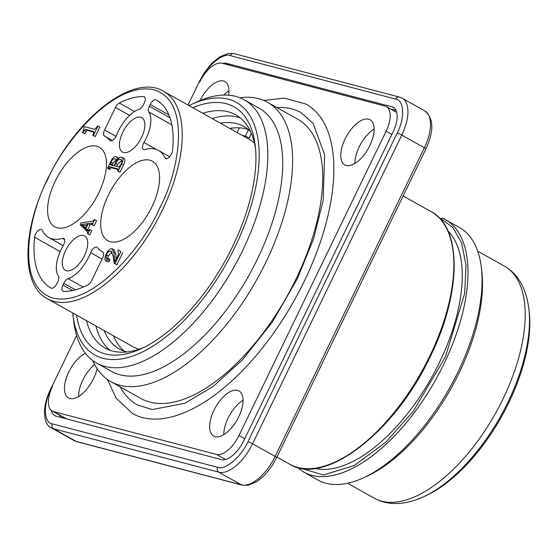 <?xml version="1.0" encoding="UTF-8"?>
<svg xmlns="http://www.w3.org/2000/svg" width="557" height="557" viewBox="0 0 557 557"><rect width="100%" height="100%" fill="white"/><g stroke="black" fill="none" stroke-linecap="round" stroke-linejoin="round"><path stroke-width="0.84" d="M263.83 100.476L284.314 98.102L306.016 104.096A177.384 85.736 119.3 0 1 304.296 281.174A177.384 85.736 119.3 0 1 132.573 413.579L116.135 398.192L107.459 379.484M120.249 386.906A167.532 80.974 -60.7 0 0 137.391 404.981L152.27 409.548L184.827 403.296L213.352 386.307L242.392 359.885L272.401 322.016L297.501 278.409L313.633 238.681L323.206 200.29L324.613 154.686L313.097 123.313L301.198 112.695A167.532 80.974 -60.7 0 0 276.836 107.508M97.078 368.637A25.866 12.505 119.3 0 1 93.534 378.614A25.866 12.505 119.3 0 1 68.49 397.928A25.866 12.505 119.3 0 1 68.741 372.104A25.866 12.505 119.3 0 1 85.388 353.298M78.544 396.521A25.866 12.505 119.3 0 1 82.854 380.013A25.866 12.505 119.3 0 1 94.558 364.459M369.848 145.572A25.866 12.505 119.3 0 1 344.804 164.879A25.866 12.505 119.3 0 1 345.055 139.055A25.866 12.505 119.3 0 1 370.099 119.748A25.866 12.505 119.3 0 1 369.848 145.572M354.865 163.48A25.866 12.505 119.3 0 1 359.168 146.964A25.866 12.505 119.3 0 1 374.151 129.057M238.744 416.775A25.866 12.505 119.3 0 1 213.7 436.089A25.866 12.505 119.3 0 1 213.951 410.265A25.866 12.505 119.3 0 1 238.995 390.951A25.866 12.505 119.3 0 1 238.744 416.775M223.761 434.683A25.866 12.505 119.3 0 1 228.064 418.168A25.866 12.505 119.3 0 1 243.047 400.267M241.954 135.267A120.103 58.053 119.3 0 1 249.195 137.92L251.374 133.408M163.584 91.341A118.871 57.455 119.3 0 1 162.428 210.01A118.871 57.455 119.3 0 1 47.345 298.74C20.929 284.933 21.995 230.897 47.463 179.312C76.253 117.812 133.652 72.702 163.584 91.341L249.188 139.32A118.871 57.455 119.3 0 1 254.5 143.177M143.922 142.495A28.95 13.995 -60.7 0 0 146.031 138.519A28.95 13.995 -60.7 0 0 148.754 111.894A6.162 2.98 119.3 0 1 149.339 106.227L150.181 104.479A6.162 2.98 119.3 0 1 156.134 99.877A107.786 52.1 119.3 0 1 156.28 99.961A107.786 52.1 119.3 0 1 172.545 150.703A6.162 2.98 119.3 0 1 171.556 153.955A6.162 2.98 119.3 0 1 165.596 158.55A6.162 2.98 119.3 0 1 164.907 157.77A57.9 27.982 -60.7 0 0 158.453 150.46A57.9 27.982 -60.7 0 0 144.855 149.582A6.162 2.98 119.3 0 1 143.414 149.492A6.162 2.98 119.3 0 1 143.469 143.344A6.162 2.98 119.3 0 1 143.922 142.495L156.587 149.596M68.149 278.639A28.95 13.995 -60.7 0 0 88.876 256.742A28.95 13.995 -60.7 0 0 90.659 252.683A6.162 2.98 119.3 0 1 91.035 251.813A6.162 2.98 119.3 0 1 96.995 247.217A6.162 2.98 119.3 0 1 97.461 247.628A57.9 27.982 119.3 0 0 101.84 251.472A57.9 27.982 119.3 0 0 102.544 251.841A6.162 2.98 119.3 0 1 102.62 251.882A6.162 2.98 119.3 0 1 102.565 258.03L91.689 280.512A6.162 2.98 119.3 0 1 87.839 284.933A107.786 52.1 119.3 0 1 63.554 291.388A6.162 2.98 119.3 0 1 62.83 291.193A6.162 2.98 119.3 0 1 62.892 285.045L63.735 283.297A6.162 2.98 119.3 0 1 68.149 278.639L83.251 287.106M151.984 206.71A45.577 22.029 119.3 0 1 107.863 240.728A45.577 22.029 119.3 0 1 108.309 195.228A45.577 22.029 119.3 0 1 152.43 161.21A45.577 22.029 119.3 0 1 151.984 206.71M98.861 192.743A45.577 22.029 119.3 0 1 54.739 226.769A45.577 22.029 119.3 0 1 55.178 181.269A45.577 22.029 119.3 0 1 99.306 147.25A45.577 22.029 119.3 0 1 98.861 192.743M141.603 137.356A19.711 9.525 119.3 0 1 122.526 152.068A19.711 9.525 119.3 0 1 122.714 132.392A19.711 9.525 119.3 0 1 141.798 117.68A19.711 9.525 119.3 0 1 141.603 137.356M84.455 255.579A19.711 9.525 119.3 0 1 65.371 270.291A19.711 9.525 119.3 0 1 65.566 250.615A19.711 9.525 119.3 0 1 84.643 235.903A19.711 9.525 119.3 0 1 84.455 255.579M423.313 496.886L425.708 495.793A126.878 61.326 -60.7 0 0 508.694 402.934A126.878 61.326 -60.7 0 0 529.15 311.224L528.837 308.613A129.433 62.558 119.3 0 1 507.97 402.161A129.433 62.558 119.3 0 1 423.313 496.886C404.445 505.31 388.09 505.742 374.248 498.188A133.039 64.306 119.3 0 0 503.041 398.889A133.039 64.306 119.3 0 0 504.336 266.079L477.711 251.158M144.166 347.31A133.659 64.598 119.3 0 1 105.029 348.014A133.659 64.598 119.3 0 1 86.495 320.679M109.966 350.242A133.659 64.598 119.3 0 1 95.908 325.956M192.757 107.696A139.814 67.578 119.3 0 1 255.21 145.335A139.814 67.578 119.3 0 1 232.673 246.389A139.814 67.578 119.3 0 1 141.227 348.717A139.814 67.578 119.3 0 1 76.525 315.088M188.969 105.572A144.743 69.959 119.3 0 1 190.981 104.625A144.743 69.959 119.3 0 1 235.033 247.009A144.743 69.959 119.3 0 1 137.718 354.106A144.743 69.959 119.3 0 1 72.974 315.178A144.743 69.959 119.3 0 1 72.737 312.971M72.974 315.178L73.733 321.486A150.905 72.939 -60.7 0 0 96.598 363.06A150.905 72.939 -60.7 0 0 242.685 250.42A150.905 72.939 -60.7 0 0 244.154 99.787A150.905 72.939 -60.7 0 0 196.76 101.98L190.981 104.625M326.005 483.281A144.743 69.959 119.3 0 1 317.859 480.002L303.753 472.092A144.743 69.959 119.3 0 0 443.873 364.055A144.743 69.959 119.3 0 0 445.28 219.569A144.743 69.959 119.3 0 0 442.265 218.066L459.393 227.472A144.743 69.959 119.3 0 1 481.325 267.346A144.743 69.959 119.3 0 1 457.986 371.965A144.743 69.959 119.3 0 1 363.317 477.899A144.743 69.959 119.3 0 1 326.005 483.281M96.598 363.06L111.497 371.408A150.905 72.939 -60.7 0 0 257.585 258.768A150.905 72.939 -60.7 0 0 259.047 108.135L244.154 99.787M92.587 360.442A160.138 77.402 -60.7 0 0 110.899 381.663A160.138 77.402 -60.7 0 0 265.926 262.131A160.138 77.402 -60.7 0 0 267.485 102.265A160.138 77.402 -60.7 0 0 239.823 97.733M267.485 102.265L297.584 119.142A160.138 77.402 119.3 0 1 296.032 279.001A160.138 77.402 119.3 0 1 141.005 398.534L110.899 381.663M314.963 468.43A137.349 66.387 -60.7 0 0 439.389 362.6A137.349 66.387 -60.7 0 0 448.009 231.044M220.349 123.16A127.497 61.625 119.3 0 1 242.455 125.722A127.497 61.625 119.3 0 1 244.001 126.53A127.497 61.625 119.3 0 1 250.483 131.417M126.885 351.947A127.497 61.625 119.3 0 1 120.876 349.775A127.497 61.625 119.3 0 1 119.33 348.967A127.497 61.625 119.3 0 1 104.117 330.552M113.524 335.829A127.497 61.625 -60.7 0 0 124.274 351.175M248.464 129.593A127.497 61.625 -60.7 0 0 239.426 127.852A127.497 61.625 119.3 0 0 229.756 128.43M139.013 349.232A118.871 57.455 119.3 0 1 132.956 346.719L47.345 298.74M237.15 132.573L239.426 127.852M394.495 108.246L391.912 106.798A24.64 11.906 119.3 0 1 393.298 107.355A24.64 11.906 119.3 0 1 393.054 131.946L243.834 440.636A24.64 11.906 119.3 0 1 221.366 459.588L56.083 416.149A24.64 11.906 119.3 0 1 54.697 415.592A24.64 11.906 119.3 0 1 51.23 410.342M222.716 63.414A24.64 11.906 119.3 0 1 226.629 63.359L230.278 65.406M391.912 106.798L226.629 63.359M440.51 219.228L440.789 218.643L452.73 227.388L461.662 242.915L466 265.355L464.663 293.532L445.426 356.793L413.35 411.15L385.994 442.035L354.315 465.499L323.485 474.968L299.394 467.845M442.265 218.066L440.789 218.643M481.325 267.346L481.777 271.134A141.046 68.17 119.3 0 1 366.784 476.312L363.317 477.899M202.734 113.287A133.659 64.598 119.3 0 1 235.722 114.826A133.659 64.598 119.3 0 1 255.545 148.573M212.14 118.557A133.659 64.598 119.3 0 1 240.199 117.868M248.533 129.649L245.345 136.235M85.66 228.036L83.299 225.843L87.087 225.084M116.671 166.425L117.694 164.308L121.746 160.339M112.201 165.805L112.834 163.347L116.009 159.824M81.552 224.575L85.43 228.516L87.783 223.649L81.552 224.575L83.432 225.634M83.299 225.843L81.419 224.784M57.831 281.745L56.988 283.492A6.162 2.98 119.3 0 1 51.035 288.094A107.786 52.1 119.3 0 1 50.889 288.011A107.786 52.1 119.3 0 1 34.625 237.268A6.162 2.98 119.3 0 1 37.43 231.266A6.162 2.98 119.3 0 1 41.573 229.421A6.162 2.98 119.3 0 1 42.262 230.201A57.9 27.982 -60.7 0 0 48.717 237.512A57.9 27.982 -60.7 0 0 62.307 238.389A6.162 2.98 119.3 0 1 63.756 238.487A6.162 2.98 119.3 0 1 63.247 245.477A28.95 13.995 -60.7 0 0 58.415 276.084A6.162 2.98 119.3 0 1 57.831 281.745M112.451 140.489L105.329 136.5A57.9 27.982 119.3 0 0 104.619 136.131A6.162 2.98 119.3 0 1 104.549 136.096A6.162 2.98 119.3 0 1 104.605 129.941L115.473 107.459A6.162 2.98 119.3 0 1 119.33 103.038A107.786 52.1 119.3 0 1 143.615 96.591A6.162 2.98 119.3 0 1 144.34 96.779A6.162 2.98 119.3 0 1 144.277 102.927L143.434 104.674A6.162 2.98 119.3 0 1 139.02 109.332A28.95 13.995 -60.7 0 0 116.51 135.295A6.162 2.98 119.3 0 1 110.175 140.754A6.162 2.98 119.3 0 1 109.708 140.35L110.766 140.942M105.329 136.5A57.9 27.982 119.3 0 1 109.708 140.35M121.05 164.113C122.248 161.363 122.101 159.782 120.611 159.379C118.961 158.912 117.36 160.2 115.814 163.25L114.547 165.868L119.08 167.058L121.05 164.113M121.071 159.56L121.433 159.838M117.694 164.308L115.814 163.25M115.355 158.989L114.909 158.815C113.517 158.564 112.201 159.727 110.954 162.289L110.314 164.754L114.108 165.749L115.501 162.86C116.413 160.479 116.218 159.128 114.909 158.815L115.71 159.26M112.834 163.347L110.954 162.289M112.194 164.677L110.307 163.626M88.041 230.793L87.637 230.57L89.9 229.588L87.895 233.731L87.456 233.613L87.56 231.803L80.208 224.889L80.793 222.96L92.838 221.15L94.251 219.555L94.69 219.674L92.232 224.763L91.787 224.645L91.654 223.169L88.264 223.684L85.771 228.83L87.846 230.716M92.163 223.155L91.654 223.169L92.26 223.51M121.816 157.213C123.438 158.118 123.382 160.353 121.649 163.911L118.147 171.159L117.701 171.041L118.147 168.98L109.388 166.682L107.961 168.479L107.522 168.367L110.829 161.516C112.368 158.091 114.081 156.454 115.947 156.601C117.193 157.011 117.416 158.446 116.608 160.91C118.439 158.118 120.173 156.886 121.816 157.213L124.093 158.425M115.947 156.601L118.738 158.299M83.084 131.501L84.177 126.571L94.558 129.301L96.814 127.184L97.426 125.917L97.921 126.042L93.332 135.539L92.838 135.407L93.409 134.223L93.534 131.452L85.388 129.308L84.142 130.456L83 132.824L82.513 132.691L83.084 131.501M112.041 248.721L113.858 252.551L114.791 261.867L118.467 254.27L117.931 250.789L118.3 250.023L120.876 251.576L115.034 263.663L114.178 263.433L113.203 256.324L110.996 251.207C109.45 250.727 107.926 251.896 106.422 254.709L106.15 258.894L107.947 258.364L109.826 259.416L109.785 260.739L107.905 259.68L105.739 260.822L108.009 262.027L106.129 260.975C104.479 260.042 104.493 257.745 106.171 254.083C107.967 250.351 109.924 248.561 112.041 248.721L114.373 249.961M107.807 258.309L107.905 259.68M91.87 224.478L90.143 224.736L88.264 223.684M90.143 224.736L87.658 229.888L85.771 228.83M87.658 229.888L88.57 230.737M87.895 233.731L89.781 234.782L91.78 230.647L89.9 229.588M89.781 234.782L87.456 233.613M92.232 224.763L94.112 225.815L96.57 220.725L94.69 219.674M94.112 225.815L91.787 224.645M121.649 163.911L123.529 164.963L120.027 172.21L118.147 171.159M120.027 172.21L117.701 171.041M118.356 169.6L111.268 167.734L109.388 166.682M111.268 167.734L110.216 168.764L108.337 167.713M110.216 168.764L109.84 169.537L107.961 168.479M109.84 169.537L107.522 168.367M123.696 158.265C125.318 159.177 125.262 161.405 123.529 164.963M93.332 135.539L95.212 136.59L99.8 127.1L97.921 126.042M95.212 136.59L92.838 135.407M94.056 132.148L87.268 130.359L85.388 129.308M87.268 130.359L86.029 131.515L84.142 130.456M86.029 131.515L84.88 133.875L83 132.824M84.88 133.875L82.513 132.691M111.734 251.625L110.996 251.207M112.187 252.175L108.309 255.767L106.422 254.709M108.309 255.767L107.473 258.351M109.785 260.739L108.009 262.027M113.92 249.773L115.738 253.609L113.858 252.551M115.738 253.609L116.079 259.207M120.876 251.576L118.3 250.023M122.756 252.634L116.914 264.714L115.034 263.663M116.914 264.714L114.178 263.433M223.663 95.059A25.866 12.505 119.3 0 1 228.941 90.902M396.723 112.43L386.349 106.61A24.64 11.906 119.3 0 0 384.964 106.053L222.041 63.24A24.64 11.906 119.3 0 0 199.573 82.185L200.033 81.225C206.438 66.311 223.12 52.24 230.361 55.644L395.644 99.076C404.173 99.821 405.023 118.495 397.19 133.032L247.962 441.722C241.557 456.636 224.875 470.707 217.634 467.302L52.358 423.863C43.829 423.125 42.973 404.452 50.805 389.914L52.483 386.467A24.64 11.906 119.3 0 0 52.24 411.059A24.64 11.906 119.3 0 0 53.625 411.616L216.548 454.435L225.529 459.469M244.767 438.707L239.016 435.483A24.64 11.906 119.3 0 1 216.548 454.435M239.016 435.483L386.105 131.208L391.856 134.432M386.349 106.61A24.64 11.906 119.3 0 1 386.105 131.208M200.012 100.559A25.866 12.505 119.3 0 1 224.889 81.587A25.866 12.505 119.3 0 1 228.607 95.184M159.365 208.645C146.874 239.712 95.198 307.596 53.221 298.169C12.616 285.901 30.83 209.216 47.805 179.326C60.295 148.266 111.971 80.375 153.948 89.802C194.546 102.077 176.339 178.762 159.365 208.645M429.76 356.146A144.743 69.959 -60.7 0 0 431.167 211.66C462.373 227.59 461.53 293.462 430.283 356.529C395.178 431.842 324.682 486.546 289.64 464.19A144.743 69.959 -60.7 0 0 429.76 356.146M390.52 108.949L396.013 110.397M60.455 417.297A24.64 11.906 119.3 0 1 59.738 415.264M188.008 105.029L199.531 81.197A3.697 0.404 25.8 0 1 200.033 81.225M199.531 81.197L204.001 73.259L209.912 65.468L212.677 62.558L219.465 57.079L228.286 53.451L234.121 53.653A3.697 3.21 104.7 0 0 230.361 55.644M234.121 53.653L399.404 97.085A3.697 3.21 104.7 0 0 395.644 99.076M424.719 110.843C433.75 118.188 434.154 130.867 425.917 148.879A3.697 0.404 -154.2 0 0 424.357 147.737A36.957 17.859 119.3 0 0 424.719 110.843L402.14 98.192A36.957 17.859 119.3 0 1 401.785 135.079A3.697 0.404 -154.2 0 0 397.19 133.032M425.917 148.879L276.69 457.569A3.697 0.404 -154.2 0 0 275.137 456.427L424.357 147.737L401.785 135.079L252.558 443.769A3.697 0.404 -154.2 0 0 247.962 441.722M276.69 457.569L272.241 465.464L266.337 473.255L263.398 476.346L256.812 481.645L248.011 485.3L242.093 485.112A3.697 3.21 -75.3 0 1 241.439 484.848A36.957 17.859 119.3 0 0 275.137 456.427L252.558 443.769A36.957 17.859 119.3 0 1 218.859 472.19A3.697 3.21 -75.3 0 1 217.634 467.302M242.093 485.112L76.817 441.673A3.697 3.21 -75.3 0 1 76.156 441.409L241.439 484.848L218.859 472.19L53.576 428.758A3.697 3.21 -75.3 0 1 52.358 423.863M76.817 441.673L74.074 440.573A36.957 17.859 119.3 0 0 76.156 441.409L53.576 428.758A36.957 17.859 119.3 0 1 51.502 427.922C45.416 426.404 40.013 411.073 50.304 389.886A3.697 0.404 25.8 0 1 50.805 389.914M395.637 111.818L396.633 112.082M62.69 417.882L61.952 416.504M102.056 259.075L90.659 252.683M62.892 285.045L72.668 290.524M75.446 289.856L63.735 283.297M149.339 106.227L169.996 117.805M168.924 114.986L150.181 104.479M64.591 239.67L62.307 238.389M34.625 237.268L60.156 251.583M143.615 96.591L144.876 97.301M116.037 136.354L104.605 129.941M134.495 111.539L119.33 103.038M115.473 107.459L129.628 115.39M171.855 124.838L148.754 111.894M164.907 157.77L166.613 158.731M66.68 418.934L53.625 411.616M431.167 211.66L403.157 195.96M402.14 98.192L399.404 97.085M50.304 389.886L76.581 335.523M74.074 440.573L51.502 427.922M297.16 467.316L303.753 472.092M289.64 464.19L276.933 457.067M347.624 483.267L374.248 498.188M528.837 308.613C526.17 288.122 518.003 273.947 504.336 266.079M102.85 252.036L101.84 251.472M63.171 245.616L48.717 237.512M169.69 156.761L158.453 150.46M65.942 418.739L52.24 411.059"/></g></svg>
